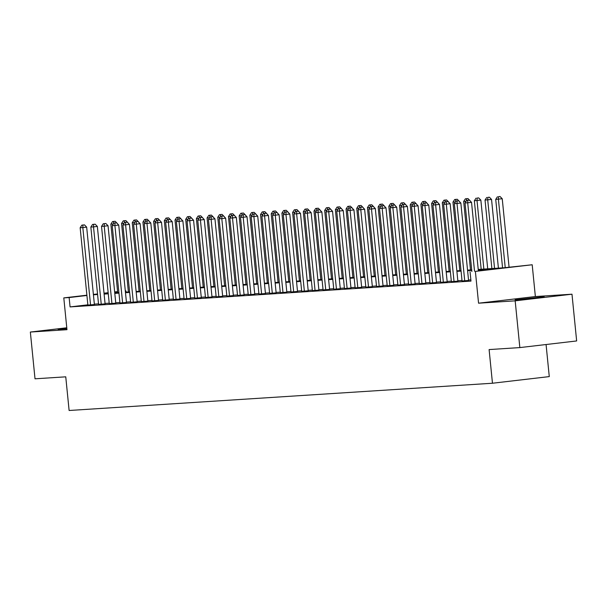 <?xml version="1.0" encoding="UTF-8"?>
<svg xmlns="http://www.w3.org/2000/svg" width="607" height="607" viewBox="0 0 607 607"><rect width="100%" height="100%" fill="white"/><g stroke="black" fill="none" stroke-linecap="round" stroke-linejoin="round"><path stroke-width="0.91" d="M541.656 297.013L515.093 299.866L534.069 298.318L544.274 296.952L541.656 297.013M66.808 328.084L58.06 329.29L66.869 328.736M478.233 269.44L503.818 267.793L532.195 264.758L475.387 271.397L493.074 269.053L478.286 270.001M535.366 296.55L478.559 303.189L515.176 300.837L519.842 347.591L576.65 340.952L571.984 294.198L535.366 296.55L532.195 264.758M546.072 344.526L549.274 376.598L492.467 383.237L69.115 410.491L65.753 376.826L35.016 378.806L30.35 332.044L66.967 329.692L63.796 297.893L86.884 295.199M125.315 290.95L125.945 290.912L125.323 290.981M126.066 292.111L125.945 290.912M515.176 300.837L571.984 294.198M66.778 327.788L30.35 332.044M462.056 280.988L468.574 280.464M451.365 281.671L457.883 281.147M440.674 282.361L447.192 281.838M429.984 283.052L436.501 282.528M419.285 283.742L425.811 283.211M408.594 284.425L415.12 283.901M397.904 285.115L404.429 284.592M387.213 285.806L393.738 285.282M376.522 286.489L383.047 285.965M365.831 287.179L372.357 286.656M355.141 287.87L361.666 287.346M344.45 288.553L350.975 288.029M333.759 289.243L340.284 288.72M323.068 289.934L329.593 289.41M312.377 290.624L318.903 290.1M301.687 291.307L308.212 290.783M290.996 291.997L297.521 291.474M280.305 292.688L286.83 292.164M269.614 293.371L276.139 292.847M258.923 294.061L265.449 293.538M248.233 294.752L254.758 294.228M237.542 295.442L244.067 294.919M226.851 296.125L233.376 295.601M216.16 296.815L222.686 296.292M205.47 297.506L211.995 296.982M194.779 298.189L201.304 297.665M184.088 298.879L190.613 298.356M173.397 299.57L179.922 299.046M162.706 300.26L169.232 299.737M152.016 300.943L158.541 300.419M141.325 301.633L147.85 301.11M130.634 302.324L137.159 301.8M119.943 303.007L126.468 302.483M109.252 303.697L115.778 303.174M98.562 304.388L105.087 303.864M87.848 304.828L70.071 306.907L470.979 281.094L470.046 271.739M470.857 279.888L468.528 280.039M462.003 280.464L457.837 280.73M451.312 281.147L447.147 281.42M440.621 281.838L436.456 282.103M429.931 282.528L425.765 282.794M419.24 283.211L415.074 283.484M408.549 283.901L404.383 284.167M397.858 284.592L393.693 284.858M387.167 285.282L383.002 285.548M376.477 285.965L372.311 286.238M365.786 286.656L361.62 286.921M355.095 287.346L350.929 287.612M344.404 288.029L340.239 288.302M333.713 288.72L329.548 288.985M323.023 289.41L318.857 289.676M312.332 290.1L308.166 290.366M301.641 290.783L297.476 291.057M290.95 291.474L286.785 291.739M280.259 292.164L276.094 292.43M269.569 292.847L265.403 293.12M258.878 293.538L254.712 293.803M248.187 294.228L244.022 294.494M237.496 294.919L233.331 295.184M226.806 295.601L222.64 295.875M216.115 296.292L211.949 296.557M205.424 296.982L201.258 297.248M194.733 297.665L190.568 297.938M184.042 298.356L179.877 298.621M173.352 299.046L169.186 299.312M162.661 299.737L158.495 300.002M151.97 300.419L147.805 300.693M141.279 301.11L137.114 301.375M130.588 301.8L126.423 302.066M119.898 302.483L115.732 302.756M109.207 303.174L105.041 303.439M98.516 303.864L94.351 304.13M87.871 305.078L94.396 304.555M478.559 303.189L475.387 271.397M70.071 306.907L69.137 297.551L63.796 297.893M519.842 347.591L489.105 349.571L492.467 383.237M104.055 293.53L108.213 293.264M114.746 292.84L118.904 292.574M125.437 292.157L129.595 291.884M136.127 291.466L140.285 291.201M146.818 290.776L150.976 290.51M157.509 290.085L161.667 289.82M168.2 289.402L172.358 289.129M178.89 288.712L183.048 288.446M189.581 288.022L193.739 287.756M200.272 287.339L204.43 287.065M210.963 286.648L215.121 286.383M221.654 285.958L225.812 285.692M232.344 285.267L236.502 285.002M243.035 284.584L247.193 284.311M253.726 283.894L257.884 283.628M264.417 283.203L268.575 282.938M275.108 282.521L279.266 282.247M285.798 281.83L289.956 281.565M296.489 281.14L300.647 280.874M307.18 280.449L311.338 280.184M317.871 279.766L322.029 279.493M328.562 279.076L332.719 278.81M339.252 278.385L343.41 278.12M349.943 277.702L354.101 277.429M360.634 277.012L364.792 276.746M371.325 276.322L375.483 276.056M382.015 275.631L386.173 275.366M392.706 274.948L396.864 274.675M403.397 274.258L407.555 273.992M414.088 273.567L418.246 273.302M424.779 272.884L428.937 272.611M435.469 272.194L439.627 271.928M446.16 271.504L450.318 271.238M456.851 270.821L461.009 270.547M467.542 270.13L471.7 269.865M117.621 291.884L114.685 292.225M108.19 292.984L104.047 293.469M93.387 294.433L97.522 293.955M104.017 293.196L108.16 292.711M114.655 291.952L117.591 291.603M86.915 295.472L69.137 297.551M471.76 270.418L467.595 270.692M461.07 271.109L456.904 271.375M450.379 271.799L446.213 272.065M439.688 272.49L435.523 272.755M428.997 273.173L424.832 273.446M418.306 273.863L414.141 274.129M407.616 274.554L403.45 274.819M396.925 275.237L392.759 275.51M386.234 275.927L382.069 276.193M375.543 276.617L371.378 276.883M364.853 277.308L360.687 277.574M354.162 277.991L349.996 278.264M343.471 278.681L339.305 278.947M332.78 279.372L328.615 279.637M322.089 280.055L317.924 280.328M311.399 280.745L307.233 281.011M300.708 281.436L296.542 281.701M290.017 282.126L285.851 282.392M279.326 282.809L275.161 283.082M268.635 283.499L264.47 283.765M257.945 284.19L253.779 284.455M247.254 284.873L243.088 285.146M236.563 285.563L232.398 285.829M225.872 286.254L221.707 286.519M215.182 286.936L211.016 287.21M204.491 287.627L200.325 287.893M193.8 288.317L189.634 288.583M183.109 289.008L178.944 289.273M172.418 289.691L168.253 289.964M161.728 290.381L157.562 290.647M151.037 291.072L146.871 291.337M140.346 291.755L136.18 292.028M129.655 292.445L125.49 292.711M118.964 293.135L114.799 293.401M108.274 293.826L104.108 294.092M97.583 294.509L93.417 294.782M94.404 304.646L86.664 227.124L82.825 227.572L90.557 305.002M82.931 225.053L84.472 224.878L81.869 225.129L82.931 225.053L82.825 227.572L80.154 227.746L87.886 305.169M86.664 227.124L84.472 224.878M81.869 225.129L80.154 227.746M113.327 223.991L110.861 224.15L117.697 292.65M113.638 221.464L115.178 221.289L112.568 221.532L113.638 221.464L113.547 223.657M110.861 224.15L112.568 221.532M115.178 221.289L117.371 223.535M105.094 303.963L97.355 226.434L93.516 226.881L101.248 304.312M93.622 224.37L95.162 224.188L92.56 224.438L93.622 224.37L93.516 226.881L90.845 227.056L98.577 304.486M97.355 226.434L95.162 224.188M92.56 224.438L90.845 227.056M115.785 303.272L108.046 225.743L104.207 226.191L111.938 303.621M104.313 223.68L105.853 223.497L103.251 223.748L104.313 223.68L104.207 226.191L101.536 226.365L109.268 303.796M108.046 225.743L105.853 223.497M103.251 223.748L101.536 226.365M126.476 302.582L118.737 225.06L114.898 225.508L122.629 302.939M115.004 222.989L116.544 222.815L113.941 223.057L115.004 222.989L114.898 225.508L112.227 225.675L119.958 303.105M118.737 225.06L116.544 222.815M113.941 223.057L112.227 225.675M137.167 301.891L129.428 224.37L125.588 224.818L133.32 302.248M125.695 222.306L127.235 222.124L124.632 222.374L125.695 222.306L125.588 224.818L122.918 224.992L130.649 302.415M129.428 224.37L127.235 222.124M124.632 222.374L122.918 224.992M124.018 223.308L121.552 223.467L128.388 291.959M124.329 220.781L125.869 220.599L123.259 220.849L124.329 220.781L124.238 222.974M121.552 223.467L123.259 220.849M125.869 220.599L128.062 222.845M134.708 222.617L132.243 222.777L139.079 291.277M135.02 220.091L136.56 219.909L133.95 220.159L135.02 220.091L134.929 222.283M132.243 222.777L133.95 220.159M136.56 219.909L138.753 222.154M145.399 221.927L142.933 222.086L149.77 290.586M145.71 219.4L147.251 219.226L144.641 219.468L145.71 219.4L145.619 221.593M142.933 222.086L144.641 219.468M147.251 219.226L149.443 221.464M156.09 221.244L153.624 221.403L160.46 289.896M156.401 218.717L157.941 218.535L155.331 218.786L156.401 218.717L156.31 220.902M153.624 221.403L155.331 218.786M157.941 218.535L160.134 220.781M147.858 301.209L140.118 223.68L136.279 224.127L144.011 301.558M136.385 221.616L137.926 221.434L135.323 221.684L136.385 221.616L136.279 224.127L133.608 224.302L141.34 301.732M140.118 223.68L137.926 221.434M135.323 221.684L133.608 224.302M166.781 220.553L164.315 220.713L171.151 289.213M167.092 218.027L168.632 217.845L166.022 218.095L167.092 218.027L167.001 220.22M164.315 220.713L166.022 218.095M168.632 217.845L170.825 220.091M158.548 300.518L150.809 222.989L146.97 223.444L154.702 300.867M147.076 220.925L148.616 220.751L146.014 220.994L147.076 220.925L146.97 223.444L144.299 223.611L152.031 301.042M150.809 222.989L148.616 220.751M146.014 220.994L144.299 223.611M177.472 219.863L175.006 220.022L181.842 288.522M177.783 217.336L179.323 217.154L176.713 217.405L177.783 217.336L177.692 219.529M175.006 220.022L176.713 217.405M179.323 217.154L181.516 219.4M169.239 299.828L161.5 222.306L157.661 222.754L165.392 300.184M157.767 220.235L159.307 220.06L156.705 220.311L157.767 220.235L157.661 222.754L154.99 222.928L162.722 300.351M161.5 222.306L159.307 220.06M156.705 220.311L154.99 222.928M188.162 219.18L185.696 219.332L192.533 287.832M188.474 216.646L190.014 216.471L187.404 216.714L188.474 216.646L188.382 218.839M185.696 219.332L187.404 216.714M190.014 216.471L192.207 218.717M179.93 299.145L172.191 221.616L168.351 222.063L176.083 299.494M168.458 219.552L169.998 219.37L167.395 219.62L168.458 219.552L168.351 222.063L165.681 222.238L173.412 299.668M172.191 221.616L169.998 219.37M167.395 219.62L165.681 222.238M198.853 218.49L196.387 218.649L203.224 287.149M199.164 215.963L200.705 215.781L198.094 216.031L199.164 215.963L199.073 218.156M196.387 218.649L198.094 216.031M200.705 215.781L202.897 218.027M190.621 298.454L182.882 220.925L179.042 221.373L186.774 298.803M179.148 218.861L180.689 218.679L178.086 218.93L179.148 218.861L179.042 221.373L176.371 221.547L184.103 298.978M182.882 220.925L180.689 218.679M178.086 218.93L176.371 221.547M201.312 297.764L193.572 220.242L189.733 220.69L197.465 298.12M189.839 218.171L191.38 217.996L188.777 218.239L189.839 218.171L189.733 220.69L187.062 220.857L194.794 298.287M193.572 220.242L191.38 217.996M188.777 218.239L187.062 220.857M212.002 297.073L204.263 219.552L200.424 220L208.155 297.43M200.538 217.488L202.07 217.306L199.468 217.556L200.538 217.488L200.424 220L197.753 220.174L205.485 297.605M204.263 219.552L202.07 217.306M199.468 217.556L197.753 220.174M222.693 296.391L214.954 218.861L211.115 219.309L218.846 296.74M211.228 216.798L212.761 216.616L210.159 216.866L211.228 216.798L211.115 219.309L208.444 219.484L216.175 296.914M214.954 218.861L212.761 216.616M210.159 216.866L208.444 219.484M233.384 295.7L225.645 218.171L221.805 218.626L229.537 296.049M221.919 216.107L223.452 215.933L220.849 216.175L221.919 216.107L221.805 218.626L219.135 218.793L226.866 296.224M225.645 218.171L223.452 215.933M220.849 216.175L219.135 218.793M244.075 295.01L236.335 217.488L232.496 217.936L240.228 295.366M232.61 215.424L234.143 215.242L231.54 215.493L232.61 215.424L232.496 217.936L229.825 218.11L237.557 295.533M236.335 217.488L234.143 215.242M231.54 215.493L229.825 218.11M254.765 294.327L247.026 216.798L243.187 217.245L250.919 294.676M243.301 214.734L244.833 214.552L242.231 214.802L243.301 214.734L243.187 217.245L240.516 217.42L248.248 294.85M247.026 216.798L244.833 214.552M242.231 214.802L240.516 217.42M265.456 293.636L257.717 216.107L253.878 216.555L261.609 293.985M253.992 214.043L255.524 213.861L252.922 214.112L253.992 214.043L253.878 216.555L251.207 216.729L258.939 294.16M257.717 216.107L255.524 213.861M252.922 214.112L251.207 216.729M276.147 292.946L268.408 215.424L264.569 215.872L272.3 293.302M264.682 213.353L266.215 213.178L263.613 213.421L264.682 213.353L264.569 215.872L261.898 216.039L269.629 293.469M268.408 215.424L266.215 213.178M263.613 213.421L261.898 216.039M286.838 292.263L279.099 214.734L275.259 215.182L282.991 292.612M275.373 212.67L276.906 212.488L274.303 212.738L275.373 212.67L275.259 215.182L272.589 215.356L280.32 292.786M279.099 214.734L276.906 212.488M274.303 212.738L272.589 215.356M297.529 291.572L289.789 214.043L285.95 214.491L293.682 291.921M286.064 211.98L287.597 211.797L284.994 212.048L286.064 211.98L285.95 214.491L283.279 214.666L291.011 292.096M289.789 214.043L287.597 211.797M284.994 212.048L283.279 214.666M308.219 290.882L300.48 213.353L296.641 213.808L304.373 291.231M296.755 211.289L298.287 211.115L295.685 211.357L296.755 211.289L296.641 213.808L293.97 213.975L301.702 291.406M300.48 213.353L298.287 211.115M295.685 211.357L293.97 213.975M209.544 217.799L207.078 217.959L213.914 286.458M209.855 215.273L211.395 215.09L208.785 215.341L209.855 215.273L209.764 217.465M207.078 217.959L208.785 215.341M211.395 215.09L213.588 217.336M220.235 217.109L217.769 217.268L224.605 285.768M220.546 214.582L222.086 214.408L219.476 214.65L220.546 214.582L220.455 216.775M217.769 217.268L219.476 214.65M222.086 214.408L224.279 216.646M230.926 216.426L228.46 216.585L235.296 285.078M231.237 213.899L232.777 213.717L230.167 213.968L231.237 213.899L231.146 216.084M228.46 216.585L230.167 213.968M232.777 213.717L234.97 215.963M241.616 215.735L239.15 215.895L245.987 284.395M241.927 213.209L243.468 213.027L240.858 213.277L241.927 213.209L241.836 215.402M239.15 215.895L240.858 213.277M243.468 213.027L245.66 215.273M252.307 215.045L249.841 215.204L256.678 283.704M252.618 212.518L254.158 212.336L251.548 212.587L252.618 212.518L252.527 214.711M249.841 215.204L251.548 212.587M254.158 212.336L256.351 214.582M262.998 214.362L260.532 214.514L267.368 283.014M263.309 211.828L264.849 211.653L262.239 211.896L263.309 211.828L263.218 214.021M260.532 214.514L262.239 211.896M264.849 211.653L267.042 213.899M273.689 213.672L271.223 213.831L278.059 282.331M274 211.145L275.54 210.963L272.93 211.213L274 211.145L273.909 213.338M271.223 213.831L272.93 211.213M275.54 210.963L277.733 213.209M284.38 212.981L281.914 213.14L288.75 281.64M284.691 210.454L286.231 210.272L283.621 210.523L284.691 210.454L284.6 212.647M281.914 213.14L283.621 210.523M286.231 210.272L288.424 212.518M295.07 212.291L292.604 212.45L299.441 280.95M295.381 209.764L296.922 209.59L294.312 209.832L295.381 209.764L295.29 211.957M292.604 212.45L294.312 209.832M296.922 209.59L299.114 211.835M305.761 211.608L303.295 211.767L310.131 280.259M306.072 209.081L307.612 208.899L305.002 209.149L306.072 209.081L305.981 211.274M303.295 211.767L305.002 209.149M307.612 208.899L309.805 211.145M316.452 210.917L313.986 211.077L320.822 279.577M316.763 208.391L318.303 208.209L315.693 208.459L316.763 208.391L316.672 210.583M313.986 211.077L315.693 208.459M318.303 208.209L320.496 210.454M327.143 210.227L324.677 210.386L331.513 278.886M327.454 207.7L328.994 207.526L326.384 207.769L327.454 207.7L327.363 209.893M324.677 210.386L326.384 207.769M328.994 207.526L331.187 209.764M318.91 290.192L311.171 212.67L307.332 213.118L315.063 290.548M307.445 210.606L308.978 210.424L306.376 210.675L307.445 210.606L307.332 213.118L304.661 213.292L312.393 290.715M311.171 212.67L308.978 210.424M306.376 210.675L304.661 213.292M329.601 289.509L321.862 211.98L318.022 212.427L325.754 289.858M318.136 209.916L319.669 209.734L317.066 209.984L318.136 209.916L318.022 212.427L315.352 212.602L323.083 290.032M321.862 211.98L319.669 209.734M317.066 209.984L315.352 212.602M340.292 288.818L332.553 211.289L328.713 211.744L336.445 289.167M328.827 209.225L330.36 209.043L327.757 209.294L328.827 209.225L328.713 211.744L326.042 211.911L333.774 289.342M332.553 211.289L330.36 209.043M327.757 209.294L326.042 211.911M350.983 288.128L343.243 210.606L339.404 211.054L347.136 288.484M339.518 208.535L341.051 208.36L338.448 208.603L339.518 208.535L339.404 211.054L336.733 211.221L344.465 288.651M343.243 210.606L341.051 208.36M338.448 208.603L336.733 211.221M337.833 209.544L335.368 209.703L342.204 278.196M338.145 207.01L339.685 206.835L337.075 207.086L338.145 207.01L338.053 209.203M335.368 209.703L337.075 207.086M339.685 206.835L341.878 209.081M348.524 208.854L346.058 209.013L352.895 277.513M348.835 206.327L350.376 206.145L347.765 206.395L348.835 206.327L348.744 208.52M346.058 209.013L347.765 206.395M350.376 206.145L352.568 208.391M359.215 208.163L356.749 208.322L363.585 276.822M359.526 205.636L361.066 205.454L358.456 205.705L359.526 205.636L359.435 207.829M356.749 208.322L358.456 205.705M361.066 205.454L363.259 207.7M369.906 207.473L367.44 207.632L374.276 276.132M370.217 204.946L371.757 204.771L369.147 205.014L370.217 204.946L370.126 207.139M367.44 207.632L369.147 205.014M371.757 204.771L373.95 207.017M361.673 287.445L353.934 209.916L350.095 210.363L357.827 287.794M350.209 207.852L351.741 207.67L349.139 207.92L350.209 207.852L350.095 210.363L347.424 210.538L355.156 287.968M353.934 209.916L351.741 207.67M349.139 207.92L347.424 210.538M380.597 206.79L378.131 206.949L384.967 275.441M380.908 204.263L382.448 204.081L379.838 204.331L380.908 204.263L380.817 206.456M378.131 206.949L379.838 204.331M382.448 204.081L384.641 206.327M372.364 286.754L364.625 209.225L360.786 209.673L368.517 287.103M360.899 207.162L362.432 206.979L359.83 207.23L360.899 207.162L360.786 209.673L358.115 209.847L365.846 287.278M364.625 209.225L362.432 206.979M359.83 207.23L358.115 209.847M391.287 206.099L388.821 206.259L395.658 274.759M391.598 203.573L393.139 203.391L390.529 203.641L391.598 203.573L391.507 205.765M388.821 206.259L390.529 203.641M393.139 203.391L395.332 205.636M383.055 286.064L375.316 208.542L371.476 208.99L379.208 286.413M371.59 206.471L373.123 206.297L370.52 206.539L371.59 206.471L371.476 208.99L368.806 209.157L376.537 286.587M375.316 208.542L373.123 206.297M370.52 206.539L368.806 209.157M401.978 205.409L399.512 205.568L406.349 274.068M402.289 202.882L403.83 202.708L401.219 202.95L402.289 202.882L402.198 205.075M399.512 205.568L401.219 202.95M403.83 202.708L406.022 204.946M393.746 285.373L386.006 207.852L382.167 208.3L389.899 285.73M382.281 205.788L383.814 205.606L381.211 205.856L382.281 205.788L382.167 208.3L379.496 208.474L387.228 285.897M386.006 207.852L383.814 205.606M381.211 205.856L379.496 208.474M412.669 204.726L410.203 204.885L417.039 273.378M412.98 202.192L414.52 202.017L411.91 202.268L412.98 202.192L412.889 204.384M410.203 204.885L411.91 202.268M414.52 202.017L416.713 204.263M404.437 284.691L396.697 207.162L392.858 207.609L400.59 285.04M392.972 205.098L394.504 204.916L391.902 205.166L392.972 205.098L392.858 207.609L390.187 207.784L397.919 285.214M396.697 207.162L394.504 204.916M391.902 205.166L390.187 207.784M423.36 204.035L420.894 204.195L427.73 272.695M423.671 201.509L425.211 201.327L422.601 201.577L423.671 201.509L423.58 203.702M420.894 204.195L422.601 201.577M425.211 201.327L427.404 203.573M415.127 284L407.388 206.471L403.549 206.926L411.28 284.349M403.663 204.407L405.195 204.233L402.593 204.476L403.663 204.407L403.549 206.926L400.878 207.093L408.61 284.524M407.388 206.471L405.195 204.233M402.593 204.476L400.878 207.093M434.051 203.345L431.585 203.504L438.421 272.004M434.362 200.818L435.902 200.636L433.292 200.887L434.362 200.818L434.271 203.011M431.585 203.504L433.292 200.887M435.902 200.636L438.095 202.882M425.818 283.31L418.079 205.788L414.24 206.236L421.971 283.666M414.353 203.717L415.886 203.542L413.284 203.793L414.353 203.717L414.24 206.236L411.569 206.41L419.3 283.833M418.079 205.788L415.886 203.542M413.284 203.793L411.569 206.41M444.741 202.655L442.275 202.814L449.112 271.314M445.052 200.128L446.593 199.953L443.983 200.196L445.052 200.128L444.961 202.321M442.275 202.814L443.983 200.196M446.593 199.953L448.785 202.199M436.509 282.627L428.77 205.098L424.93 205.545L432.662 282.976M425.044 203.034L426.577 202.852L423.974 203.102L425.044 203.034L424.93 205.545L422.26 205.72L429.991 283.15M428.77 205.098L426.577 202.852M423.974 203.102L422.26 205.72M455.432 201.972L452.966 202.131L459.803 270.623M455.743 199.445L457.283 199.263L454.673 199.513L455.743 199.445L455.652 201.638M452.966 202.131L454.673 199.513M457.283 199.263L459.476 201.509M447.2 281.936L439.46 204.407L435.621 204.855L443.353 282.285M435.735 202.343L437.268 202.161L434.665 202.412L435.735 202.343L435.621 204.855L432.95 205.029L440.682 282.46M439.46 204.407L437.268 202.161M434.665 202.412L432.95 205.029M466.123 201.281L463.657 201.441L470.493 269.94M466.434 198.755L467.974 198.572L465.364 198.823L466.434 198.755L466.343 200.947M463.657 201.441L465.364 198.823M467.974 198.572L470.167 200.818M457.89 281.246L450.151 203.724L446.312 204.172L454.044 281.595M446.426 201.653L447.958 201.478L445.356 201.721L446.426 201.653L446.312 204.172L443.641 204.339L451.373 281.769M450.151 203.724L447.958 201.478M445.356 201.721L443.641 204.339M487.717 268.833L480.858 200.128L474.348 200.75L481.184 269.25M483.855 269.076L477.019 200.583L477.125 198.064L478.665 197.89L477.125 198.064M474.348 200.75L476.063 198.132M478.665 197.89L480.858 200.128M468.581 280.555L460.842 203.034L457.003 203.482L464.734 280.912M457.117 200.97L458.649 200.788L456.047 201.038L457.117 200.97L457.003 203.482L454.332 203.656L462.064 281.079M460.842 203.034L458.649 200.788M456.047 201.038L454.332 203.656M498.408 268.142L491.549 199.445L485.039 200.067L491.875 268.56M494.546 268.393L487.709 199.893L487.816 197.381L489.356 197.199L487.816 197.381M485.039 200.067L486.753 197.45M489.356 197.199L491.549 199.445M478.362 270.768L471.533 202.343L467.694 202.791L474.53 271.215M467.807 200.28L469.34 200.098L466.737 200.348L467.807 200.28L467.694 202.791L465.023 202.966L471.867 271.526M471.533 202.343L469.34 200.098M466.737 200.348L465.023 202.966M509.068 267.179L502.239 198.755L495.729 199.377L502.566 267.877M505.229 267.626L498.4 199.202L498.506 196.691L500.047 196.509L498.506 196.691M495.729 199.377L497.444 196.759M500.047 196.509L502.239 198.755"/></g></svg>
